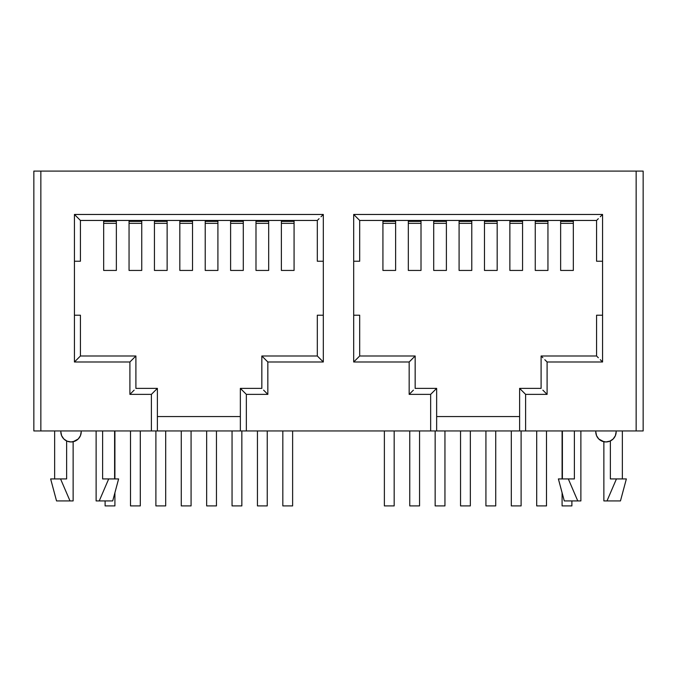 <?xml version="1.0" encoding="UTF-8"?>
<svg xmlns="http://www.w3.org/2000/svg" width="677" height="677" viewBox="0 0 677 677"><rect width="100%" height="100%" fill="white"/><g stroke="black" fill="none" stroke-linecap="round" stroke-linejoin="round"><path stroke-width="1.02" d="M560.641 223.334L573.334 223.334L573.334 221.387L560.641 221.387L560.641 223.334L573.334 223.334L573.334 270.436L560.641 270.436L560.641 223.334L560.641 270.436L573.334 270.436L573.334 220.457L573.334 221.387L560.641 221.387L560.641 223.334M535.253 223.334L547.947 223.334L547.947 221.387L535.253 221.387L535.253 223.334L547.947 223.334L547.947 270.436L535.253 270.436L535.253 223.334L535.253 270.436L547.947 270.436L547.947 220.457L547.947 221.387L535.253 221.387L535.253 223.334M509.866 223.334L522.559 223.334L522.559 221.387L509.866 221.387L509.866 223.334L522.559 223.334L522.559 270.436L509.866 270.436L509.866 223.334L509.866 270.436L522.559 270.436L522.559 220.457L522.559 221.387L509.866 221.387L509.866 223.334M484.478 223.334L497.172 223.334L497.172 221.387L484.478 221.387L484.478 223.334L497.172 223.334L497.172 270.436L484.478 270.436L484.478 223.334L484.478 270.436L497.172 270.436L497.172 220.457L497.172 221.387L484.478 221.387L484.478 223.334M459.091 223.334L471.784 223.334L471.784 221.387L459.091 221.387L459.091 223.334L471.784 223.334L471.784 270.436L459.091 270.436L459.091 223.334L459.091 270.436L471.784 270.436L471.784 220.457L471.784 221.387L459.091 221.387L459.091 223.334M433.703 223.334L446.397 223.334L446.397 221.387L433.703 221.387L433.703 223.334L446.397 223.334L446.397 270.436L433.703 270.436L433.703 223.334L433.703 270.436L446.397 270.436L446.397 220.457L446.397 221.387L433.703 221.387L433.703 223.334M408.316 223.334L421.009 223.334L421.009 221.387L408.316 221.387L408.316 223.334L421.009 223.334L421.009 270.436L408.316 270.436L408.316 223.334L408.316 270.436L421.009 270.436L421.009 220.457L421.009 221.387L408.316 221.387L408.316 223.334M382.928 223.334L395.622 223.334L395.622 221.387L382.928 221.387L382.928 223.334L395.622 223.334L395.622 270.436L382.928 270.436L382.928 223.334L382.928 270.436L395.622 270.436L395.622 220.457L395.622 221.387L382.928 221.387L382.928 223.334M281.378 223.334L294.072 223.334L294.072 221.387L281.378 221.387L281.378 223.334L294.072 223.334L294.072 270.436L281.378 270.436L281.378 223.334L281.378 270.436L294.072 270.436L294.072 220.457L294.072 221.387L281.378 221.387L281.378 223.334M255.991 223.334L268.684 223.334L268.684 221.387L255.991 221.387L255.991 223.334L268.684 223.334L268.684 270.436L255.991 270.436L255.991 223.334L255.991 270.436L268.684 270.436L268.684 220.457L268.684 221.387L255.991 221.387L255.991 223.334M230.603 223.334L243.297 223.334L243.297 221.387L230.603 221.387L230.603 223.334L243.297 223.334L243.297 270.436L230.603 270.436L230.603 223.334L230.603 270.436L243.297 270.436L243.297 220.457L243.297 221.387L230.603 221.387L230.603 223.334M205.216 223.334L217.909 223.334L217.909 221.387L205.216 221.387L205.216 223.334L217.909 223.334L217.909 270.436L205.216 270.436L205.216 223.334L205.216 270.436L217.909 270.436L217.909 220.457L217.909 221.387L205.216 221.387L205.216 223.334M179.828 223.334L192.522 223.334L192.522 221.387L179.828 221.387L179.828 223.334L192.522 223.334L192.522 270.436L179.828 270.436L179.828 223.334L179.828 270.436L192.522 270.436L192.522 220.457L192.522 221.387L179.828 221.387L179.828 223.334M154.441 223.334L167.134 223.334L167.134 221.387L154.441 221.387L154.441 223.334L167.134 223.334L167.134 270.436L154.441 270.436L154.441 223.334L154.441 270.436L167.134 270.436L167.134 220.457L167.134 221.387L154.441 221.387L154.441 223.334M129.053 223.334L141.747 223.334L141.747 221.387L129.053 221.387L129.053 223.334L141.747 223.334L141.747 270.436L129.053 270.436L129.053 223.334L129.053 270.436L141.747 270.436L141.747 220.457L141.747 221.387L129.053 221.387L129.053 223.334M103.666 223.334L116.359 223.334L116.359 221.387L103.666 221.387L103.666 223.334L116.359 223.334L116.359 270.436L103.666 270.436L103.666 223.334L103.666 270.436L116.359 270.436L116.359 220.457L116.359 221.387L103.666 221.387L103.666 223.334M61.615 435.658A10.197 10.197 0 0 0 80.453 435.658L81.223 431.757A10.197 10.197 0 0 1 71.034 441.946A10.197 10.197 0 0 1 60.837 431.757L61.615 435.658L63.824 438.967L67.133 441.176L71.026 441.946A10.197 10.197 0 0 1 66.634 440.955L66.634 478.927L60.558 478.927L70.01 500.921L60.558 478.927L50.64 478.927L56.529 500.921L73.133 500.921L73.133 441.734L73.133 500.921L70.01 500.921L60.558 478.927L70.01 500.921L56.529 500.921L50.64 478.927L66.634 478.927L66.634 441.92M54.642 478.927L54.642 430.953L54.642 478.927M616.442 478.927L606.99 500.921L620.471 500.921L626.36 478.927L616.442 478.927L626.36 478.927L620.471 500.921L603.867 500.921L606.99 500.921L616.442 478.927L610.366 478.927L616.442 478.927M610.366 440.955L610.366 478.927L610.366 440.955M622.358 478.927L622.358 430.953L622.358 478.927M359.69 220.457L359.69 261.237L353.69 261.237L353.69 315.211L359.69 315.211L359.69 355.992L415.162 355.992L359.69 355.992L359.69 315.211L353.69 315.211L353.69 361.992L359.233 356.449L353.69 361.992L409.162 361.992L415.162 355.992L415.162 388.378L436.648 388.378L415.162 388.378L415.162 355.992L409.162 361.992L409.162 394.369L413.402 390.13L409.162 394.369L430.657 394.369L436.648 388.378L436.648 430.953L436.648 388.378L430.657 394.369L430.657 430.953L519.614 430.953L33.85 430.953L33.85 171.086L643.15 171.086L643.15 430.953L636.152 430.953L636.152 171.086L643.15 171.086L643.15 430.953L519.614 430.953L519.614 388.378L541.101 388.378L541.101 355.992L596.572 355.992L596.572 315.211L602.572 315.211L596.572 315.211L596.572 355.992L541.101 355.992L541.101 388.378L519.614 388.378L525.606 394.369L547.101 394.369L542.861 390.13L547.101 394.369L547.101 361.992L602.572 361.992L602.572 214.465L353.69 214.465L353.69 361.992L409.162 361.992L409.162 394.369L430.657 394.369L430.657 430.953L246.343 430.953L246.343 394.369L267.838 394.369L267.838 361.992L323.31 361.992L323.31 214.465L74.428 214.465L74.428 361.992L129.899 361.992L129.899 394.369L151.394 394.369L151.394 430.953L40.848 430.953L40.848 171.086L636.152 171.086L636.152 430.953L525.606 430.953L525.606 394.369L547.101 394.369L547.101 361.992L602.572 361.992L602.572 261.237L596.572 261.237L596.572 220.457L359.69 220.457L353.69 214.465L353.69 261.237L359.69 261.237L359.69 220.457L596.572 220.457L596.572 261.237L602.572 261.237L602.572 214.465L353.69 214.465L359.233 220M519.614 416.558L436.648 416.558L519.614 416.558M580.883 500.921L564.279 500.921L577.76 500.921L568.308 478.927L574.384 478.927L574.384 430.953L574.384 478.927L568.308 478.927L577.76 500.921L580.883 500.921L580.883 430.953L580.883 500.921M558.39 478.927L568.308 478.927L558.39 478.927L564.279 500.921M99.24 500.921L96.117 500.921L96.117 430.953L96.117 500.921L112.72 500.921L99.24 500.921L108.692 478.927L118.61 478.927L108.692 478.927L99.24 500.921M102.616 430.953L102.616 478.927L108.692 478.927L102.616 478.927L102.616 430.953M240.352 416.558L157.386 416.558L240.352 416.558M33.85 171.086L33.85 430.953L40.848 430.953L40.848 171.086L33.85 171.086M317.31 220.457L80.428 220.457L74.428 214.465L74.428 261.237L80.428 261.237L80.428 220.457L317.31 220.457L317.31 261.237L317.31 220.457M80.428 220.457L80.428 261.237L74.428 261.237L74.428 315.211L80.428 315.211L80.428 355.992L135.899 355.992L80.428 355.992L80.428 315.211L74.428 315.211L74.428 361.992L79.971 356.449L74.428 361.992L129.899 361.992L135.899 355.992L135.899 388.378L157.386 388.378L135.899 388.378L135.899 355.992L129.899 361.992L129.899 394.369L134.139 390.13L129.899 394.369L151.394 394.369L157.386 388.378L157.386 430.953L157.386 388.378L151.394 394.369L151.394 430.953L240.352 430.953L240.352 388.378L261.838 388.378L240.352 388.378L246.343 394.369L267.838 394.369L263.598 390.13L267.838 394.369L267.838 361.992L261.838 355.992L261.838 388.378L261.838 355.992L317.31 355.992L317.31 315.211L323.31 315.211L317.31 315.211L317.31 355.992L261.838 355.992L267.838 361.992L323.31 361.992L317.767 356.449L323.31 361.992L323.31 261.237L317.31 261.237L323.31 261.237L323.31 214.465L74.428 214.465L79.971 220M246.343 430.953L246.343 394.369L240.352 388.378L240.352 430.953L246.343 430.953M321.016 216.758L323.31 214.465L321.016 216.758M317.767 220L319.07 218.705L317.767 220M568.308 478.927L577.76 500.921L568.308 478.927M610.095 441.074L605.974 441.946L602.065 441.176L598.756 438.967L596.547 435.658A10.197 10.197 0 0 0 603.867 441.734L603.867 500.921L603.867 441.734L598.756 438.967M73.133 441.734L78.244 438.967L80.453 435.658M71.034 441.946L74.935 441.176L78.244 438.967M611.534 440.295A10.197 10.197 0 0 0 615.385 435.658L613.176 438.967L609.867 441.176M616.163 431.782L616.163 431.757A10.197 10.197 0 0 1 605.966 441.946A10.197 10.197 0 0 1 595.777 431.757L596.547 435.658L595.777 431.757M616.163 431.757L615.385 435.658M600.279 359.69L602.572 361.992L600.279 359.69M597.029 356.449L598.333 357.744L597.029 356.449M544.799 359.69L547.101 361.992L544.799 359.69M541.558 356.449L542.861 357.744L541.558 356.449M525.606 430.953L525.606 394.369L519.614 388.378L519.614 430.953L525.606 430.953M600.279 216.758L602.572 214.465L600.279 216.758M597.029 220L598.333 218.705L597.029 220M292.625 505.914L292.625 430.953L292.625 505.914L282.825 505.914L282.825 430.953L282.825 505.914L292.625 505.914M241.85 505.914L241.85 430.953L241.85 505.914L232.05 505.914L232.05 430.953L232.05 505.914L241.85 505.914M191.075 505.914L191.075 430.953L191.075 505.914L181.275 505.914L181.275 430.953L181.275 505.914L191.075 505.914M140.3 505.914L140.3 430.953L140.3 505.914L130.5 505.914L130.5 430.953L130.5 505.914L140.3 505.914M267.237 430.953L267.237 505.914L257.438 505.914L257.438 430.953L257.438 505.914L267.237 505.914L267.237 430.953M216.462 430.953L216.462 505.914L206.663 505.914L206.663 430.953L206.663 505.914L216.462 505.914L216.462 430.953M165.687 505.914L165.687 430.953L165.687 505.914L155.888 505.914L155.888 430.953L155.888 505.914L165.687 505.914M114.912 430.953L114.912 478.927L114.912 430.953M114.912 492.729L114.912 505.914L105.113 505.914L105.113 500.921L105.113 505.914L114.912 505.914L114.912 492.729M571.887 505.914L571.887 500.921L571.887 505.914L562.088 505.914L562.088 492.729L562.088 505.914L571.887 505.914M562.088 478.927L562.088 430.953L562.088 478.927M521.112 505.914L521.112 430.953L521.112 505.914L511.313 505.914L511.313 430.953L511.313 505.914L521.112 505.914M470.337 505.914L470.337 430.953L470.337 505.914L460.538 505.914L460.538 430.953L460.538 505.914L470.337 505.914M419.562 505.914L419.562 430.953L419.562 505.914L409.763 505.914L409.763 430.953L409.763 505.914L419.562 505.914M546.5 430.953L546.5 505.914L536.7 505.914L536.7 430.953L536.7 505.914L546.5 505.914L546.5 430.953M495.725 430.953L495.725 505.914L485.925 505.914L485.925 430.953L485.925 505.914L495.725 505.914L495.725 430.953M444.95 505.914L444.95 430.953L444.95 505.914L435.15 505.914L435.15 430.953L435.15 505.914L444.95 505.914M394.175 430.953L394.175 505.914L384.375 505.914L384.375 430.953L384.375 505.914L394.175 505.914L394.175 430.953M103.666 220.457L103.666 221.387L103.666 220.457M129.053 220.457L129.053 221.387L129.053 220.457M154.441 220.457L154.441 221.387L154.441 220.457M179.828 220.457L179.828 221.387L179.828 220.457M205.216 220.457L205.216 221.387L205.216 220.457M230.603 220.457L230.603 221.387L230.603 220.457M255.991 220.457L255.991 221.387L255.991 220.457M281.378 220.457L281.378 221.387L281.378 220.457M382.928 220.457L382.928 221.387L382.928 220.457M408.316 220.457L408.316 221.387L408.316 220.457M433.703 220.457L433.703 221.387L433.703 220.457M459.091 220.457L459.091 221.387L459.091 220.457M484.478 220.457L484.478 221.387L484.478 220.457M509.866 220.457L509.866 221.387L509.866 220.457M535.253 220.457L535.253 221.387L535.253 220.457M560.641 220.457L560.641 221.387L560.641 220.457M562.392 430.953L562.392 478.927M114.608 430.953L114.608 478.927M118.61 478.927L112.72 500.921"/></g></svg>
